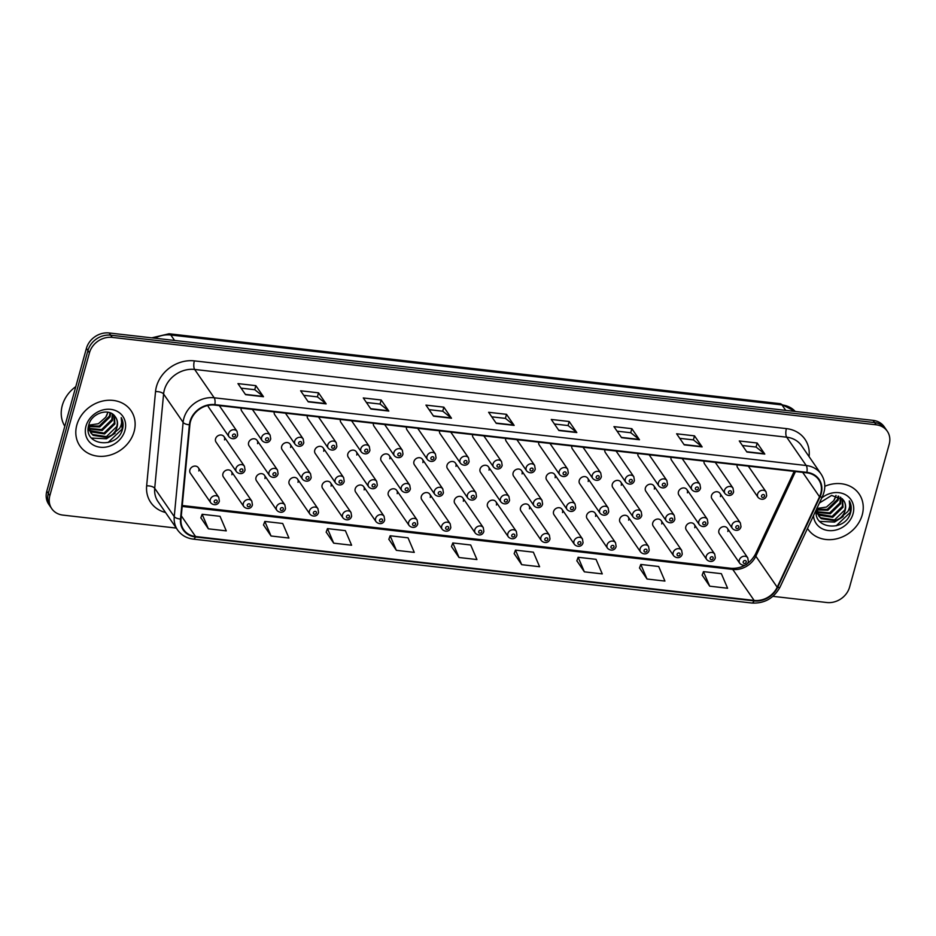 <?xml version="1.0" encoding="UTF-8"?>
<svg xmlns="http://www.w3.org/2000/svg" width="936" height="936" viewBox="0 0 936 936"><rect width="100%" height="100%" fill="white"/><g stroke="black" fill="none" stroke-linecap="round" stroke-linejoin="round"><path stroke-width="1.4" d="M231.882 474.763A4.856 4.142 145.4 0 0 231.403 471.498A4.856 4.142 145.4 0 0 226.793 470.036A4.856 4.142 145.4 0 0 222.932 473.733A4.856 4.142 145.4 0 0 223.411 476.997L243.828 506.61A4.856 4.142 -34.6 0 1 243.337 503.346A4.856 4.142 -34.6 0 1 247.198 499.637A4.856 4.142 -34.6 0 1 251.807 501.099L252.427 504.89C251.211 509.359 246.367 509.336 243.828 506.61M264.946 478.542A4.856 4.142 145.4 0 0 264.467 475.277A4.856 4.142 145.4 0 0 259.845 473.815A4.856 4.142 145.4 0 0 255.996 477.512A4.856 4.142 145.4 0 0 256.476 480.788L276.892 510.389A4.856 4.142 -34.6 0 1 276.401 507.125A4.856 4.142 -34.6 0 1 280.262 503.428A4.856 4.142 -34.6 0 1 284.872 504.89L285.492 508.669C284.275 513.15 279.431 513.127 276.892 510.389M298.011 482.321A4.856 4.142 145.4 0 0 297.531 479.056A4.856 4.142 145.4 0 0 292.909 477.594A4.856 4.142 145.4 0 0 289.06 481.303A4.856 4.142 145.4 0 0 289.54 484.567L309.945 514.18A4.856 4.142 -34.6 0 1 309.465 510.904A4.856 4.142 -34.6 0 1 313.326 507.207A4.856 4.142 -34.6 0 1 317.936 508.669L318.556 512.46C317.339 516.929 312.495 516.906 309.945 514.18M331.075 486.112A4.856 4.142 145.4 0 0 330.595 482.836A4.856 4.142 145.4 0 0 325.974 481.385A4.856 4.142 145.4 0 0 322.124 485.082A4.856 4.142 145.4 0 0 322.604 488.346L343.009 517.959A4.856 4.142 -34.6 0 1 342.529 514.695A4.856 4.142 -34.6 0 1 346.39 510.986A4.856 4.142 -34.6 0 1 351 512.448L351.62 516.239C350.403 520.708 345.548 520.685 343.009 517.959M364.139 489.891A4.856 4.142 145.4 0 0 363.659 486.626A4.856 4.142 145.4 0 0 359.038 485.164A4.856 4.142 145.4 0 0 355.189 488.861A4.856 4.142 145.4 0 0 355.668 492.137L376.073 521.738A4.856 4.142 -34.6 0 1 375.593 518.474A4.856 4.142 -34.6 0 1 379.454 514.777A4.856 4.142 -34.6 0 1 384.064 516.227L384.684 520.018C383.467 524.499 378.612 524.476 376.073 521.738M397.203 493.67A4.856 4.142 145.4 0 0 396.724 490.405A4.856 4.142 145.4 0 0 392.102 488.943A4.856 4.142 145.4 0 0 388.253 492.652A4.856 4.142 145.4 0 0 388.732 495.916L409.137 525.529A4.856 4.142 -34.6 0 1 408.658 522.253A4.856 4.142 -34.6 0 1 412.519 518.556A4.856 4.142 -34.6 0 1 417.128 520.018L417.748 523.809C416.532 528.278 411.676 528.255 409.137 525.529M430.267 497.461A4.856 4.142 145.4 0 0 429.788 494.185A4.856 4.142 145.4 0 0 425.166 492.734A4.856 4.142 145.4 0 0 421.317 496.431A4.856 4.142 145.4 0 0 421.797 499.695L442.201 529.308A4.856 4.142 -34.6 0 1 441.722 526.044A4.856 4.142 -34.6 0 1 445.583 522.335A4.856 4.142 -34.6 0 1 450.193 523.797L450.813 527.588C449.596 532.058 444.74 532.034 442.201 529.308M463.332 501.24A4.856 4.142 145.4 0 0 462.852 497.975A4.856 4.142 145.4 0 0 458.23 496.513A4.856 4.142 145.4 0 0 454.381 500.21A4.856 4.142 145.4 0 0 454.861 503.486L475.266 533.087A4.856 4.142 -34.6 0 1 474.786 529.823A4.856 4.142 -34.6 0 1 478.635 526.126A4.856 4.142 -34.6 0 1 483.257 527.576L483.865 531.367C482.66 535.848 477.805 535.825 475.266 533.087M496.396 505.019A4.856 4.142 145.4 0 0 495.904 501.755A4.856 4.142 145.4 0 0 491.295 500.292A4.856 4.142 145.4 0 0 487.434 504.001A4.856 4.142 145.4 0 0 487.925 507.265L508.33 536.866A4.856 4.142 -34.6 0 1 507.85 533.602A4.856 4.142 -34.6 0 1 511.7 529.905A4.856 4.142 -34.6 0 1 516.321 531.367L516.929 535.158C515.724 539.627 510.869 539.604 508.33 536.866M529.46 508.81A4.856 4.142 145.4 0 0 528.969 505.534A4.856 4.142 145.4 0 0 524.359 504.083A4.856 4.142 145.4 0 0 520.498 507.78A4.856 4.142 145.4 0 0 520.989 511.044L541.394 540.657A4.856 4.142 -34.6 0 1 540.914 537.393A4.856 4.142 -34.6 0 1 544.764 533.684A4.856 4.142 -34.6 0 1 549.385 535.146L549.994 538.937C548.788 543.406 543.933 543.383 541.394 540.657M562.513 512.589A4.856 4.142 145.4 0 0 562.033 509.324A4.856 4.142 145.4 0 0 557.423 507.862A4.856 4.142 145.4 0 0 553.562 511.559A4.856 4.142 145.4 0 0 554.042 514.823L574.458 544.436A4.856 4.142 -34.6 0 1 573.979 541.172A4.856 4.142 -34.6 0 1 577.828 537.475A4.856 4.142 -34.6 0 1 582.449 538.925L583.058 542.716C581.853 547.197 576.997 547.162 574.458 544.436M595.577 516.368A4.856 4.142 145.4 0 0 595.097 513.103A4.856 4.142 145.4 0 0 590.487 511.641A4.856 4.142 145.4 0 0 586.626 515.35A4.856 4.142 145.4 0 0 587.106 518.614L607.522 548.215A4.856 4.142 -34.6 0 1 607.043 544.951A4.856 4.142 -34.6 0 1 610.892 541.254A4.856 4.142 -34.6 0 1 615.514 542.716L616.122 546.507C614.917 550.976 610.061 550.953 607.522 548.215M628.641 520.159A4.856 4.142 145.4 0 0 628.161 516.883A4.856 4.142 145.4 0 0 623.552 515.432A4.856 4.142 145.4 0 0 619.69 519.129A4.856 4.142 145.4 0 0 620.17 522.393L640.587 552.006A4.856 4.142 -34.6 0 1 640.107 548.742A4.856 4.142 -34.6 0 1 643.956 545.033A4.856 4.142 -34.6 0 1 648.578 546.495L649.186 550.286C647.981 554.755 643.126 554.732 640.587 552.006M661.705 523.938A4.856 4.142 145.4 0 0 661.225 520.673A4.856 4.142 145.4 0 0 656.616 519.211A4.856 4.142 145.4 0 0 652.755 522.908A4.856 4.142 145.4 0 0 653.234 526.172L673.651 555.785A4.856 4.142 -34.6 0 1 673.171 552.521A4.856 4.142 -34.6 0 1 677.02 548.824A4.856 4.142 -34.6 0 1 681.642 550.274L682.25 554.065C681.034 558.546 676.19 558.511 673.651 555.785M694.769 527.717A4.856 4.142 145.4 0 0 694.29 524.452A4.856 4.142 145.4 0 0 689.68 522.99A4.856 4.142 145.4 0 0 685.819 526.699A4.856 4.142 145.4 0 0 686.299 529.963L706.715 559.564A4.856 4.142 -34.6 0 1 706.224 556.3A4.856 4.142 -34.6 0 1 710.085 552.603A4.856 4.142 -34.6 0 1 714.694 554.065L715.315 557.856C714.098 562.325 709.254 562.302 706.715 559.564M727.834 531.496A4.856 4.142 145.4 0 0 727.354 528.232A4.856 4.142 145.4 0 0 722.732 526.781A4.856 4.142 145.4 0 0 718.883 530.478A4.856 4.142 145.4 0 0 719.363 533.742L739.779 563.355A4.856 4.142 -34.6 0 1 739.288 560.091A4.856 4.142 -34.6 0 1 743.149 556.382A4.856 4.142 -34.6 0 1 747.759 557.844L748.379 561.635C747.162 566.105 742.318 566.081 739.779 563.355M198.818 470.972A4.856 4.142 145.4 0 0 198.338 467.707A4.856 4.142 145.4 0 0 193.729 466.245A4.856 4.142 145.4 0 0 189.868 469.954A4.856 4.142 145.4 0 0 190.347 473.218L210.764 502.831A4.856 4.142 -34.6 0 1 210.284 499.555A4.856 4.142 -34.6 0 1 214.133 495.858A4.856 4.142 -34.6 0 1 218.755 497.32L219.363 501.111C218.146 505.58 213.303 505.557 210.764 502.831M257.564 443.664A4.856 4.142 145.4 0 0 257.084 440.4A4.856 4.142 145.4 0 0 252.463 438.937A4.856 4.142 145.4 0 0 248.613 442.634A4.856 4.142 145.4 0 0 249.093 445.91L269.498 475.511A4.856 4.142 -34.6 0 1 269.018 472.247A4.856 4.142 -34.6 0 1 272.879 468.55A4.856 4.142 -34.6 0 1 277.489 470.001L278.109 473.791C276.892 478.273 272.048 478.249 269.498 475.511M290.628 447.443A4.856 4.142 145.4 0 0 290.148 444.179A4.856 4.142 145.4 0 0 285.527 442.716A4.856 4.142 145.4 0 0 281.678 446.425A4.856 4.142 145.4 0 0 282.157 449.69L302.562 479.29A4.856 4.142 -34.6 0 1 302.082 476.026A4.856 4.142 -34.6 0 1 305.943 472.329A4.856 4.142 -34.6 0 1 310.553 473.791L311.173 477.582C309.956 482.052 305.101 482.028 302.562 479.29M323.692 451.234A4.856 4.142 145.4 0 0 323.212 447.958A4.856 4.142 145.4 0 0 318.591 446.507A4.856 4.142 145.4 0 0 314.742 450.204A4.856 4.142 145.4 0 0 315.221 453.469L335.626 483.081A4.856 4.142 -34.6 0 1 335.146 479.817A4.856 4.142 -34.6 0 1 339.007 476.108A4.856 4.142 -34.6 0 1 343.617 477.571L344.237 481.361C343.021 485.831 338.165 485.807 335.626 483.081M356.756 455.013A4.856 4.142 145.4 0 0 356.277 451.749A4.856 4.142 145.4 0 0 351.655 450.286A4.856 4.142 145.4 0 0 347.806 453.983A4.856 4.142 145.4 0 0 348.286 457.248L368.69 486.86A4.856 4.142 -34.6 0 1 368.211 483.596A4.856 4.142 -34.6 0 1 372.072 479.899A4.856 4.142 -34.6 0 1 376.681 481.35L377.302 485.14C376.085 489.622 371.229 489.598 368.69 486.86M389.821 458.792A4.856 4.142 145.4 0 0 389.341 455.528A4.856 4.142 145.4 0 0 384.719 454.065A4.856 4.142 145.4 0 0 380.87 457.774A4.856 4.142 145.4 0 0 381.35 461.038L401.755 490.639A4.856 4.142 -34.6 0 1 401.275 487.375A4.856 4.142 -34.6 0 1 405.136 483.678A4.856 4.142 -34.6 0 1 409.746 485.14L410.366 488.931C409.149 493.401 404.293 493.377 401.755 490.639M422.885 462.583A4.856 4.142 145.4 0 0 422.405 459.307A4.856 4.142 145.4 0 0 417.784 457.856A4.856 4.142 145.4 0 0 413.934 461.553A4.856 4.142 145.4 0 0 414.414 464.818L434.819 494.43A4.856 4.142 -34.6 0 1 434.339 491.166A4.856 4.142 -34.6 0 1 438.188 487.457A4.856 4.142 -34.6 0 1 442.81 488.92L443.418 492.71C442.213 497.18 437.358 497.156 434.819 494.43M455.949 466.362A4.856 4.142 145.4 0 0 455.458 463.098A4.856 4.142 145.4 0 0 450.848 461.635A4.856 4.142 145.4 0 0 446.987 465.332A4.856 4.142 145.4 0 0 447.478 468.597L467.883 498.209A4.856 4.142 -34.6 0 1 467.403 494.945A4.856 4.142 -34.6 0 1 471.253 491.248A4.856 4.142 -34.6 0 1 475.874 492.699L476.482 496.49C475.277 500.971 470.422 500.935 467.883 498.209M489.013 470.141A4.856 4.142 145.4 0 0 488.522 466.877A4.856 4.142 145.4 0 0 483.912 465.414A4.856 4.142 145.4 0 0 480.051 469.123A4.856 4.142 145.4 0 0 480.542 472.387L500.947 501.988A4.856 4.142 -34.6 0 1 500.467 498.724A4.856 4.142 -34.6 0 1 504.317 495.027A4.856 4.142 -34.6 0 1 508.938 496.49L509.547 500.28C508.342 504.75 503.486 504.726 500.947 501.988M522.066 473.932A4.856 4.142 145.4 0 0 521.586 470.656A4.856 4.142 145.4 0 0 516.976 469.205A4.856 4.142 145.4 0 0 513.115 472.902A4.856 4.142 145.4 0 0 513.595 476.167L534.011 505.779A4.856 4.142 -34.6 0 1 533.532 502.515A4.856 4.142 -34.6 0 1 537.381 498.806A4.856 4.142 -34.6 0 1 542.002 500.269L542.611 504.059C541.406 508.529 536.55 508.505 534.011 505.779M555.13 477.711A4.856 4.142 145.4 0 0 554.65 474.447A4.856 4.142 145.4 0 0 550.04 472.984A4.856 4.142 145.4 0 0 546.179 476.681A4.856 4.142 145.4 0 0 546.659 479.946L567.076 509.558A4.856 4.142 -34.6 0 1 566.596 506.294A4.856 4.142 -34.6 0 1 570.445 502.597A4.856 4.142 -34.6 0 1 575.067 504.048L575.675 507.839C574.47 512.32 569.615 512.284 567.076 509.558M588.194 481.49A4.856 4.142 145.4 0 0 587.714 478.226A4.856 4.142 145.4 0 0 583.105 476.763A4.856 4.142 145.4 0 0 579.244 480.472A4.856 4.142 145.4 0 0 579.723 483.736L600.14 513.337A4.856 4.142 -34.6 0 1 599.66 510.073A4.856 4.142 -34.6 0 1 603.509 506.376A4.856 4.142 -34.6 0 1 608.131 507.839L608.739 511.629C607.534 516.099 602.679 516.075 600.14 513.337M621.258 485.269A4.856 4.142 145.4 0 0 620.779 482.005A4.856 4.142 145.4 0 0 616.169 480.554A4.856 4.142 145.4 0 0 612.308 484.251A4.856 4.142 145.4 0 0 612.787 487.516L633.204 517.128A4.856 4.142 -34.6 0 1 632.724 513.864A4.856 4.142 -34.6 0 1 636.574 510.155A4.856 4.142 -34.6 0 1 641.195 511.618L641.803 515.408C640.587 519.878 635.743 519.854 633.204 517.128M654.322 489.06A4.856 4.142 145.4 0 0 653.843 485.796A4.856 4.142 145.4 0 0 649.233 484.333A4.856 4.142 145.4 0 0 645.372 488.03A4.856 4.142 145.4 0 0 645.852 491.295L666.268 520.907A4.856 4.142 -34.6 0 1 665.777 517.643A4.856 4.142 -34.6 0 1 669.638 513.946A4.856 4.142 -34.6 0 1 674.248 515.397L674.868 519.188C673.651 523.669 668.807 523.634 666.268 520.907M687.387 492.839A4.856 4.142 145.4 0 0 686.907 489.575A4.856 4.142 145.4 0 0 682.285 488.112A4.856 4.142 145.4 0 0 678.436 491.821A4.856 4.142 145.4 0 0 678.916 495.085L699.332 524.686A4.856 4.142 -34.6 0 1 698.841 521.422A4.856 4.142 -34.6 0 1 702.702 517.725A4.856 4.142 -34.6 0 1 707.312 519.188L707.932 522.967C706.715 527.448 701.871 527.424 699.332 524.686M720.451 496.618A4.856 4.142 145.4 0 0 719.971 493.354A4.856 4.142 145.4 0 0 715.35 491.903A4.856 4.142 145.4 0 0 711.5 495.6A4.856 4.142 145.4 0 0 711.98 498.865L732.385 528.477A4.856 4.142 -34.6 0 1 731.905 525.213A4.856 4.142 -34.6 0 1 735.766 521.504A4.856 4.142 -34.6 0 1 740.376 522.967L740.996 526.757C739.779 531.227 734.935 531.203 732.385 528.477M224.5 439.885A4.856 4.142 145.4 0 0 224.02 436.609A4.856 4.142 145.4 0 0 219.398 435.158A4.856 4.142 145.4 0 0 215.549 438.855A4.856 4.142 145.4 0 0 216.029 442.12L236.445 471.732A4.856 4.142 -34.6 0 1 235.954 468.468A4.856 4.142 -34.6 0 1 239.815 464.759A4.856 4.142 -34.6 0 1 244.425 466.222L245.045 470.012C243.828 474.482 238.984 474.458 236.445 471.732M241.149 408.108A4.856 4.142 145.4 0 0 241.71 411.021L262.115 440.634A4.856 4.142 -34.6 0 1 261.635 437.369A4.856 4.142 -34.6 0 1 265.496 433.672A4.856 4.142 -34.6 0 1 270.106 435.123L252.369 409.395M274.213 411.899A4.856 4.142 145.4 0 0 274.774 414.812L295.179 444.413A4.856 4.142 -34.6 0 1 294.7 441.149A4.856 4.142 -34.6 0 1 298.561 437.451A4.856 4.142 -34.6 0 1 303.17 438.914L285.433 413.174M307.277 415.678A4.856 4.142 145.4 0 0 307.839 418.591L328.243 448.204A4.856 4.142 -34.6 0 1 327.764 444.939A4.856 4.142 -34.6 0 1 331.625 441.23A4.856 4.142 -34.6 0 1 336.235 442.693L318.497 416.965M340.341 419.457A4.856 4.142 145.4 0 0 340.903 422.37L361.308 451.983A4.856 4.142 -34.6 0 1 360.828 448.718A4.856 4.142 -34.6 0 1 364.689 445.021A4.856 4.142 -34.6 0 1 369.299 446.472L351.562 420.744M373.394 423.248A4.856 4.142 145.4 0 0 373.967 426.161L394.372 455.762A4.856 4.142 -34.6 0 1 393.892 452.497A4.856 4.142 -34.6 0 1 397.741 448.8A4.856 4.142 -34.6 0 1 402.363 450.263L384.626 424.523M406.458 427.027A4.856 4.142 145.4 0 0 407.031 429.94L427.436 459.553A4.856 4.142 -34.6 0 1 426.956 456.288A4.856 4.142 -34.6 0 1 430.806 452.579A4.856 4.142 -34.6 0 1 435.427 454.042L417.69 428.314M439.522 430.806A4.856 4.142 145.4 0 0 440.095 433.719L460.5 463.332A4.856 4.142 -34.6 0 1 460.021 460.067A4.856 4.142 -34.6 0 1 463.87 456.37A4.856 4.142 -34.6 0 1 468.491 457.821L450.754 432.093M472.586 434.596A4.856 4.142 145.4 0 0 473.148 437.51L493.565 467.111A4.856 4.142 -34.6 0 1 493.085 463.846A4.856 4.142 -34.6 0 1 496.934 460.149A4.856 4.142 -34.6 0 1 501.556 461.612L483.818 435.872M505.651 438.376A4.856 4.142 145.4 0 0 506.212 441.289L526.629 470.902A4.856 4.142 -34.6 0 1 526.149 467.637A4.856 4.142 -34.6 0 1 529.998 463.928A4.856 4.142 -34.6 0 1 534.62 465.391L516.883 439.663M538.715 442.155A4.856 4.142 145.4 0 0 539.276 445.068L559.693 474.681A4.856 4.142 -34.6 0 1 559.213 471.416A4.856 4.142 -34.6 0 1 563.062 467.719A4.856 4.142 -34.6 0 1 567.684 469.17L549.947 443.442M571.779 445.945A4.856 4.142 145.4 0 0 572.341 448.859L592.757 478.46A4.856 4.142 -34.6 0 1 592.277 475.195A4.856 4.142 -34.6 0 1 596.127 471.498A4.856 4.142 -34.6 0 1 600.748 472.961L583.011 447.221M604.843 449.725A4.856 4.142 145.4 0 0 605.405 452.638L625.821 482.251A4.856 4.142 -34.6 0 1 625.33 478.986A4.856 4.142 -34.6 0 1 629.191 475.277A4.856 4.142 -34.6 0 1 633.801 476.74L616.063 451.012M637.907 453.504A4.856 4.142 145.4 0 0 638.469 456.417L658.885 486.03A4.856 4.142 -34.6 0 1 658.394 482.765A4.856 4.142 -34.6 0 1 662.255 479.056A4.856 4.142 -34.6 0 1 666.865 480.519L649.128 454.791M670.972 457.294A4.856 4.142 145.4 0 0 671.533 460.208L691.938 489.809A4.856 4.142 -34.6 0 1 691.458 486.544A4.856 4.142 -34.6 0 1 695.319 482.847A4.856 4.142 -34.6 0 1 699.929 484.31L682.192 458.57M704.036 461.074A4.856 4.142 145.4 0 0 704.597 463.987L725.002 493.6A4.856 4.142 -34.6 0 1 724.522 490.335A4.856 4.142 -34.6 0 1 728.383 486.626A4.856 4.142 -34.6 0 1 732.993 488.089L715.256 462.361M737.1 464.853A4.856 4.142 145.4 0 0 737.662 467.766L758.066 497.379A4.856 4.142 -34.6 0 1 757.587 494.114A4.856 4.142 -34.6 0 1 761.448 490.405A4.856 4.142 -34.6 0 1 766.058 491.868L748.32 466.14M208.014 405.44A4.856 4.142 145.4 0 0 208.646 407.242L229.051 436.855A4.856 4.142 -34.6 0 1 228.571 433.59A4.856 4.142 -34.6 0 1 232.432 429.881A4.856 4.142 -34.6 0 1 237.042 431.344L219.305 405.616M76.822 425.026A31.052 26.536 145.4 0 0 79.899 445.922A31.052 26.536 145.4 0 0 109.442 455.27A31.052 26.536 145.4 0 0 134.117 431.578A31.052 26.536 145.4 0 0 131.04 410.682A31.052 26.536 145.4 0 0 101.497 401.333A31.052 26.536 145.4 0 0 76.822 425.026A31.052 26.536 145.4 0 0 79.899 445.922A31.052 26.536 145.4 0 0 109.442 455.27A31.052 26.536 145.4 0 0 134.117 431.578A31.052 26.536 145.4 0 0 131.04 410.682A31.052 26.536 145.4 0 0 101.497 401.333A31.052 26.536 145.4 0 0 76.822 425.026M807.499 528.454A31.052 26.536 145.4 0 0 808.014 529.226A31.052 26.536 145.4 0 0 837.556 538.574A31.052 26.536 145.4 0 0 862.231 514.882A31.052 26.536 145.4 0 0 859.143 493.986A31.052 26.536 145.4 0 0 824.803 486.299A31.052 26.536 145.4 0 1 859.143 493.986L859.143 493.986A31.052 26.536 145.4 0 1 862.231 514.882A31.052 26.536 145.4 0 1 837.556 538.574A31.052 26.536 145.4 0 1 808.014 529.226A31.052 26.536 145.4 0 1 807.499 528.454M190.488 421.492A20.697 17.69 -34.6 0 1 214.73 405.089L806.773 472.832A20.697 17.69 -34.6 0 1 818.661 479.665A20.697 17.69 -34.6 0 1 819.538 496.794L777.196 587.211A20.697 17.69 -34.6 0 1 754.123 600.421L195.554 536.515A20.697 17.69 -34.6 0 1 183.667 529.682A20.697 17.69 -34.6 0 1 180.999 519L189.879 424.745A20.697 17.69 -34.6 0 1 190.488 421.492M190.008 421.434A21.224 18.135 145.4 0 0 189.388 424.78L180.508 519.035A21.224 18.135 145.4 0 0 195.425 536.983L753.995 600.889A21.224 18.135 145.4 0 0 777.64 587.352L819.983 496.922A21.224 18.135 145.4 0 0 806.902 472.364L214.87 404.621A21.224 18.135 145.4 0 0 190.008 421.434M51.772 508.704L48.73 504.27A19.41 16.579 145.4 0 1 46.8 491.213L86.416 348.344A19.41 16.579 145.4 0 1 109.161 332.97L873.077 420.369A19.41 16.579 145.4 0 1 884.227 426.781L885.748 428.992A19.41 16.579 145.4 0 0 874.598 422.581L110.682 335.182A19.41 16.579 145.4 0 0 87.949 350.555L48.321 493.424A19.41 16.579 145.4 0 0 50.252 506.481A19.41 16.579 145.4 0 1 48.321 493.424L87.949 350.555A19.41 16.579 145.4 0 1 110.682 335.182L874.598 422.581A19.41 16.579 145.4 0 1 885.748 428.992L887.269 431.203A19.41 16.579 145.4 0 0 876.131 424.804L112.203 337.393A19.41 16.579 145.4 0 0 89.47 352.767L49.854 495.635A19.41 16.579 145.4 0 0 51.772 508.704A19.41 16.579 145.4 0 0 62.923 515.104L176.272 528.079M742.4 445.501L756.112 447.069L764.525 453.773A5.171 1.919 96.5 0 1 764.806 454.077L757.177 443.009L739.276 440.961L746.905 452.029L764.806 454.077M756.054 447.069L757.177 443.009M679.735 438.34L693.447 439.908L701.86 446.601A5.171 1.919 96.5 0 1 702.14 446.917L694.512 435.848L676.611 433.789L684.239 444.869L702.14 446.917M693.389 439.897L694.512 435.848M617.07 431.168L630.782 432.736L639.194 439.429A5.171 1.919 96.5 0 1 639.475 439.745L631.847 428.676L613.946 426.629L621.574 437.697L639.475 439.745M630.724 432.724L631.847 428.676M554.404 423.996L568.117 425.564L576.529 432.256A5.171 1.919 96.5 0 1 576.81 432.572L569.182 421.504L551.281 419.457L558.909 430.525L576.81 432.572M568.058 425.552L569.182 421.504M241.078 388.147L254.779 389.715L263.203 396.408A5.171 1.919 96.5 0 1 263.484 396.724L255.856 385.655L237.955 383.608L245.583 394.676L263.484 396.724M254.732 389.704L255.856 385.655M303.744 395.32L317.456 396.887L325.868 403.58A5.171 1.919 96.5 0 1 326.149 403.896L318.521 392.827L300.62 390.78L308.248 401.848L326.149 403.896M317.398 396.876L318.521 392.827M366.409 402.492L380.121 404.06L388.534 410.752A5.171 1.919 96.5 0 1 388.814 411.068L381.186 400L363.285 397.952L370.913 409.02L388.814 411.068M380.063 404.048L381.186 400M429.074 409.652L442.786 411.22L451.199 417.924A5.171 1.919 96.5 0 1 451.48 418.228L443.851 407.16L425.95 405.112L433.579 416.181L451.48 418.228M442.728 411.22L443.851 407.16M491.739 416.824L505.452 418.392L513.864 425.084A5.171 1.919 96.5 0 1 514.145 425.4L506.516 414.332L488.615 412.285L496.244 423.353L514.145 425.4M505.393 418.392L506.516 414.332M772.902 596.337L826.839 602.515A19.41 16.579 145.4 0 0 849.584 587.141L889.2 444.272A19.41 16.579 145.4 0 0 887.269 431.203M576.857 560.793L584.368 571.849L602.269 573.897L596.033 559.33L578.132 557.283L576.81 560.886M639.522 567.965L647.033 579.021L664.934 581.069L658.698 566.502L640.797 564.455L639.475 568.058M702.187 575.137L709.699 586.182L727.6 588.241L721.363 573.674L703.462 571.627L702.14 575.23M388.861 539.288L396.373 550.333L414.274 552.392L408.037 537.826L390.136 535.778L388.814 539.382M326.196 532.116L333.707 543.173L351.608 545.22L345.372 530.654L327.471 528.606L326.149 532.21M263.531 524.944L271.042 536L288.943 538.048L282.707 523.481L264.806 521.434L263.484 525.038M200.854 517.772L208.377 528.828L226.278 530.876L220.042 516.321L202.141 514.274L200.819 517.865M514.192 553.621L521.703 564.677L539.604 566.725L533.368 552.17L515.467 550.122L514.145 553.714M459.038 557.505L476.939 559.553L470.703 544.998L452.802 542.95L451.48 546.554L459.038 557.505L452.802 542.95M396.373 550.333L390.136 535.778M333.707 543.173L327.471 528.606M271.042 536L264.806 521.434M208.377 528.828L202.141 514.274M521.703 564.677L515.467 550.122M584.368 571.849L578.132 557.283M647.033 579.021L640.797 564.455M709.699 586.182L703.462 571.627M75.804 386.615A32.35 27.635 145.4 0 0 62.279 405.522A32.35 27.635 145.4 0 0 64.818 426.254M110.647 413.01L110.062 416.93L99.754 426.945L88.768 426.594M110.027 412.764L109.453 416.052L99.146 426.067L88.744 425.962M112.765 414.203L112.484 420.44L102.176 430.455L89.119 428.957M112.273 413.876L111.875 419.562L101.568 429.577L88.99 428.384M114.461 415.736L114.906 423.961L104.598 433.965L90.71 431.835L89.844 431.051M89.47 430.665L88.475 429.402M114.063 415.327L114.297 423.084L104.001 433.087L89.622 430.548M89.236 430.174L88.195 428.98M115.151 416.625C109.407 407.511 91.728 412.928 88.885 424.593C82.017 445.08 115.888 449.842 122.171 430.431L122.464 429.448C123.611 425.143 123.189 421.188 121.2 417.596C122.206 421.048 121.703 424.593 119.714 428.243L111.559 435.146A14.625 12.496 145.4 0 0 117.058 427.073A14.625 12.496 145.4 0 0 115.608 417.234A14.625 12.496 145.4 0 0 115.151 416.625C117.328 419.527 117.854 422.85 116.719 426.594L106.423 436.609L92.524 434.479L90.605 432.479M111.559 435.146L107.02 437.486L93.132 435.357L90.897 432.923L88.768 425.002M90.897 432.923L88.323 427.19M107.956 412.203L105.709 417.257L98.362 423.751L88.756 425.19M105.709 417.257A14.625 12.496 145.4 0 0 107.523 413.244A14.625 12.496 145.4 0 0 107.769 412.168M86.007 426.079A21.095 18.018 145.4 0 0 100.222 447.232A21.095 18.018 145.4 0 0 124.933 430.525A21.095 18.018 145.4 0 0 110.717 409.36A21.095 18.018 145.4 0 0 86.007 426.079M121.2 417.596L122.183 429.039L108.061 442.541M115.081 433.263L106.447 438.762L91.412 438.071M838.75 496.314L838.165 500.233L827.869 510.249L816.871 509.909M838.141 496.068L837.568 499.356L827.26 509.371L816.859 509.266M840.867 497.519L840.587 503.743L830.29 513.759L817.222 512.261M840.388 497.18L839.99 502.866L829.682 512.881L817.105 511.7M842.564 499.052L843.02 507.265L832.712 517.28L818.813 515.151L817.947 514.355M817.573 513.969L816.578 512.717M842.178 498.631L842.412 506.388L832.104 516.391L817.736 513.852M817.35 513.478L816.309 512.284M816.999 507.909C810.131 528.384 844.003 533.146 850.274 513.735L850.578 512.752C851.725 508.447 851.304 504.492 849.303 500.9C850.309 504.352 849.818 507.897 847.817 511.547L839.674 518.462A14.625 12.496 145.4 0 0 845.161 510.377A14.625 12.496 145.4 0 0 843.71 500.538A14.625 12.496 145.4 0 0 843.266 499.929C845.442 502.831 845.968 506.154 844.834 509.898L834.526 519.913L820.638 517.784L818.707 515.783M839.674 518.462L835.134 520.79L821.235 518.661L819 516.227L816.871 508.435M819 516.227L816.438 510.506M836.07 495.507L833.812 500.573L826.476 507.055L816.871 508.494M833.812 500.573A14.625 12.496 145.4 0 0 835.626 496.548A14.625 12.496 145.4 0 0 835.883 495.472M813.478 515.689A21.095 18.018 145.4 0 0 831.624 530.654A21.095 18.018 145.4 0 0 853.035 513.829A21.095 18.018 145.4 0 0 845.032 494.5A21.095 18.018 145.4 0 0 821.785 497.94M843.266 499.929L831.648 495.425L819.421 502.995M849.303 500.9L850.297 512.343L836.176 525.845M843.196 516.567L834.561 522.066L819.527 521.375M165.543 512.507A32.35 27.635 -34.6 0 1 146.648 485.854L155.528 391.599A32.35 27.635 -34.6 0 1 194.36 360.875L786.404 428.618A6.47 2.398 -83.5 0 0 786.696 437.194L194.665 369.451A25.88 22.113 145.4 0 0 164.35 389.949A25.88 22.113 145.4 0 0 163.589 394.021L154.709 488.276A25.88 22.113 145.4 0 0 158.032 501.626L177.571 529.963A25.88 22.113 -34.6 0 1 174.248 516.613A6.47 2.738 5.4 0 0 180.508 519.035M786.404 428.618A32.35 27.635 -34.6 0 1 809.067 456.616M801.567 445.735A25.88 22.113 145.4 0 0 786.696 437.194L806.235 465.52A25.88 22.113 -34.6 0 1 821.094 474.072L801.567 445.735M146.648 485.854A6.47 2.738 -174.6 0 1 154.709 488.276L174.248 516.613L183.117 422.358A25.88 22.113 -34.6 0 1 183.877 418.287A25.88 22.113 -34.6 0 1 214.192 397.788A6.47 2.398 96.5 0 1 214.87 404.621M189.388 424.78A6.47 2.738 5.4 0 1 183.117 422.358L163.589 394.021A6.47 2.738 -174.6 0 0 155.528 391.599M177.571 529.963C181.327 535.193 186.568 538.259 193.307 539.124A6.47 2.398 -83.5 0 0 195.425 536.983M753.995 600.889A6.47 2.398 96.5 0 1 751.877 603.03C764.513 603.626 773.92 598.279 780.097 586.966L822.44 496.536C825.973 488.463 825.529 480.975 821.094 474.072M777.64 587.352A6.47 1.895 25.1 0 0 780.097 586.966M819.983 496.922A6.47 1.895 25.1 0 0 822.44 496.536M806.902 472.364A6.47 2.398 -83.5 0 0 806.235 465.52L214.192 397.788L194.665 369.451A6.47 2.398 -83.5 0 1 194.36 360.875M876.131 424.804L873.077 420.369M112.203 337.393L109.161 332.97M89.47 352.767L86.416 348.344M49.854 495.635L46.8 491.213M754.123 600.421L732.759 569.427A20.697 17.69 145.4 0 0 755.832 556.218L795.483 471.533M777.196 587.211L755.832 556.218A11.641 3.416 -154.9 0 1 755.364 554.311L794.184 471.393M819.538 496.794L802.69 472.364M195.554 536.515L181.303 515.841M182.192 506.435L732.759 569.427A11.641 4.317 -83.5 0 0 731.192 568.316C741.698 568.737 749.759 564.069 755.364 554.311M513.864 425.084L496.033 423.049M451.199 417.924L433.368 415.876M388.534 410.752L370.703 408.704M325.868 403.58L308.038 401.544M263.203 396.408L245.372 394.372M576.529 432.256L558.698 430.221M639.194 439.429L621.364 437.393M701.86 446.601L684.029 444.553M764.525 453.773L746.694 451.725M785.713 410.377L781.958 404.925A12.94 4.797 -83.5 0 0 780.203 403.685L795.261 411.466A25.88 22.113 145.4 0 0 781.958 404.925L170.82 335.006A25.88 22.113 145.4 0 0 154.861 338.2M174.576 340.458L170.82 335.006A12.94 4.797 -83.5 0 0 169.077 333.766L780.203 403.685M232.514 435.31A1.615 1.381 145.4 0 0 235.498 435.649A1.615 1.381 145.4 0 0 232.514 435.31M242.88 470.527A1.615 1.381 145.4 0 0 239.897 470.188A1.615 1.381 145.4 0 0 242.88 470.527M217.199 501.626A1.615 1.381 145.4 0 0 214.215 501.286A1.615 1.381 145.4 0 0 217.199 501.626M265.578 439.089A1.615 1.381 145.4 0 0 268.562 439.44A1.615 1.381 145.4 0 0 265.578 439.089M298.642 442.88A1.615 1.381 145.4 0 0 301.626 443.219A1.615 1.381 145.4 0 0 298.642 442.88M331.707 446.659A1.615 1.381 145.4 0 0 334.69 446.998A1.615 1.381 145.4 0 0 331.707 446.659M364.771 450.438A1.615 1.381 145.4 0 0 367.754 450.789A1.615 1.381 145.4 0 0 364.771 450.438M275.945 474.318A1.615 1.381 145.4 0 0 272.961 473.967A1.615 1.381 145.4 0 0 275.945 474.318M309.009 478.097A1.615 1.381 145.4 0 0 306.025 477.758A1.615 1.381 145.4 0 0 309.009 478.097M342.073 481.876A1.615 1.381 145.4 0 0 339.089 481.537A1.615 1.381 145.4 0 0 342.073 481.876M397.835 454.229A1.615 1.381 145.4 0 0 400.819 454.568A1.615 1.381 145.4 0 0 397.835 454.229M430.888 458.008A1.615 1.381 145.4 0 0 433.871 458.347A1.615 1.381 145.4 0 0 430.888 458.008M463.952 461.787A1.615 1.381 145.4 0 0 466.935 462.138A1.615 1.381 145.4 0 0 463.952 461.787M375.137 485.667A1.615 1.381 145.4 0 0 372.154 485.316A1.615 1.381 145.4 0 0 375.137 485.667M408.201 489.446A1.615 1.381 145.4 0 0 405.218 489.107A1.615 1.381 145.4 0 0 408.201 489.446M441.265 493.225A1.615 1.381 145.4 0 0 438.282 492.886A1.615 1.381 145.4 0 0 441.265 493.225M497.016 465.578A1.615 1.381 145.4 0 0 500 465.917A1.615 1.381 145.4 0 0 497.016 465.578M530.08 469.357A1.615 1.381 145.4 0 0 533.064 469.696A1.615 1.381 145.4 0 0 530.08 469.357M563.144 473.136A1.615 1.381 145.4 0 0 566.128 473.487A1.615 1.381 145.4 0 0 563.144 473.136M596.209 476.927A1.615 1.381 145.4 0 0 599.192 477.266A1.615 1.381 145.4 0 0 596.209 476.927M629.273 480.706A1.615 1.381 145.4 0 0 632.256 481.045A1.615 1.381 145.4 0 0 629.273 480.706M474.318 497.016A1.615 1.381 145.4 0 0 471.334 496.665A1.615 1.381 145.4 0 0 474.318 497.016M507.382 500.795A1.615 1.381 145.4 0 0 504.399 500.456A1.615 1.381 145.4 0 0 507.382 500.795M540.446 504.574A1.615 1.381 145.4 0 0 537.463 504.235A1.615 1.381 145.4 0 0 540.446 504.574M573.511 508.365A1.615 1.381 145.4 0 0 570.527 508.014A1.615 1.381 145.4 0 0 573.511 508.365M606.575 512.144A1.615 1.381 145.4 0 0 603.591 511.805A1.615 1.381 145.4 0 0 606.575 512.144M662.337 484.485A1.615 1.381 145.4 0 0 665.32 484.825A1.615 1.381 145.4 0 0 662.337 484.485M695.401 488.276A1.615 1.381 145.4 0 0 698.385 488.615A1.615 1.381 145.4 0 0 695.401 488.276M728.465 492.055A1.615 1.381 145.4 0 0 731.449 492.394A1.615 1.381 145.4 0 0 728.465 492.055M761.53 495.834A1.615 1.381 145.4 0 0 764.513 496.174A1.615 1.381 145.4 0 0 761.53 495.834M639.639 515.923A1.615 1.381 145.4 0 0 636.655 515.584A1.615 1.381 145.4 0 0 639.639 515.923M672.703 519.714A1.615 1.381 145.4 0 0 669.72 519.363A1.615 1.381 145.4 0 0 672.703 519.714M705.767 523.493A1.615 1.381 145.4 0 0 702.784 523.154A1.615 1.381 145.4 0 0 705.767 523.493M738.832 527.272A1.615 1.381 145.4 0 0 735.848 526.933A1.615 1.381 145.4 0 0 738.832 527.272M250.263 505.405A1.615 1.381 145.4 0 0 247.279 505.066A1.615 1.381 145.4 0 0 250.263 505.405M283.327 509.196A1.615 1.381 145.4 0 0 280.344 508.856A1.615 1.381 145.4 0 0 283.327 509.196M316.391 512.975A1.615 1.381 145.4 0 0 313.408 512.635A1.615 1.381 145.4 0 0 316.391 512.975M349.456 516.754A1.615 1.381 145.4 0 0 346.472 516.415A1.615 1.381 145.4 0 0 349.456 516.754M382.52 520.545A1.615 1.381 145.4 0 0 379.536 520.194A1.615 1.381 145.4 0 0 382.52 520.545M415.584 524.324A1.615 1.381 145.4 0 0 412.6 523.985A1.615 1.381 145.4 0 0 415.584 524.324M448.648 528.103A1.615 1.381 145.4 0 0 445.665 527.764A1.615 1.381 145.4 0 0 448.648 528.103M481.712 531.894A1.615 1.381 145.4 0 0 478.729 531.543A1.615 1.381 145.4 0 0 481.712 531.894M514.777 535.673A1.615 1.381 145.4 0 0 511.781 535.333A1.615 1.381 145.4 0 0 514.777 535.673M547.829 539.452A1.615 1.381 145.4 0 0 544.846 539.113A1.615 1.381 145.4 0 0 547.829 539.452M580.893 543.243A1.615 1.381 145.4 0 0 577.91 542.892A1.615 1.381 145.4 0 0 580.893 543.243M613.957 547.022A1.615 1.381 145.4 0 0 610.974 546.683A1.615 1.381 145.4 0 0 613.957 547.022M647.022 550.801A1.615 1.381 145.4 0 0 644.038 550.462A1.615 1.381 145.4 0 0 647.022 550.801M680.086 554.592A1.615 1.381 145.4 0 0 677.102 554.241A1.615 1.381 145.4 0 0 680.086 554.592M713.15 558.371A1.615 1.381 145.4 0 0 710.167 558.031A1.615 1.381 145.4 0 0 713.15 558.371M746.214 562.15A1.615 1.381 145.4 0 0 743.231 561.811A1.615 1.381 145.4 0 0 746.214 562.15M193.307 539.124L751.877 603.03M182.274 505.51L731.192 568.316M151.737 337.837L169.077 333.766M229.051 436.855C231.601 439.581 236.445 439.604 237.662 435.135L237.042 431.344M224.02 436.609L244.425 466.222M198.338 467.707L218.755 497.32M262.115 440.634C264.654 443.371 269.51 443.395 270.726 438.914L270.106 435.123M295.179 444.413C297.718 447.151 302.574 447.174 303.79 442.705L303.17 438.914M328.243 448.204C330.782 450.93 335.638 450.953 336.855 446.484L336.235 442.693M361.308 451.983C363.847 454.709 368.702 454.744 369.919 450.263L369.299 446.472M257.084 440.4L277.489 470.001M290.148 444.179L310.553 473.791M323.212 447.958L343.617 477.571M394.372 455.762C396.911 458.5 401.766 458.523 402.971 454.054L402.363 450.263M427.436 459.553C429.975 462.279 434.83 462.302 436.036 457.833L435.427 454.042M460.5 463.332C463.039 466.058 467.895 466.093 469.1 461.612L468.491 457.821M356.277 451.749L376.681 481.35M389.341 455.528L409.746 485.14M422.405 459.307L442.81 488.92M493.565 467.111C496.103 469.849 500.959 469.872 502.164 465.403L501.556 461.612M526.629 470.902C529.168 473.628 534.023 473.651 535.228 469.182L534.62 465.391M559.693 474.681C562.232 477.407 567.087 477.442 568.292 472.961L567.684 469.17M592.757 478.46C595.296 481.198 600.14 481.221 601.357 476.74L600.748 472.961M625.821 482.251C628.36 484.977 633.204 485 634.421 480.531L633.801 476.74M455.458 463.098L475.874 492.699M488.522 466.877L508.938 496.49M521.586 470.656L542.002 500.269M554.65 474.447L575.067 504.048M587.714 478.226L608.131 507.839M658.885 486.03C661.424 488.756 666.268 488.791 667.485 484.31L666.865 480.519M691.938 489.809C694.489 492.547 699.332 492.57 700.549 488.089L699.929 484.31M725.002 493.6C727.541 496.326 732.397 496.349 733.613 491.88L732.993 488.089M758.066 497.379C760.605 500.105 765.461 500.14 766.678 495.659L766.058 491.868M620.779 482.005L641.195 511.618M653.843 485.796L674.248 515.397M686.907 489.575L707.312 519.188M719.971 493.354L740.376 522.967M231.403 471.498L251.807 501.099M264.467 475.277L284.872 504.89M297.531 479.056L317.936 508.669M330.595 482.836L351 512.448M363.659 486.626L384.064 516.227M396.724 490.405L417.128 520.018M429.788 494.185L450.193 523.797M462.852 497.975L483.257 527.576M495.904 501.755L516.321 531.367M528.969 505.534L549.385 535.146M562.033 509.324L582.449 538.925M595.097 513.103L615.514 542.716M628.161 516.883L648.578 546.495M661.225 520.673L681.642 550.274M694.29 524.452L714.694 554.065M727.354 528.232L747.759 557.844"/></g></svg>
